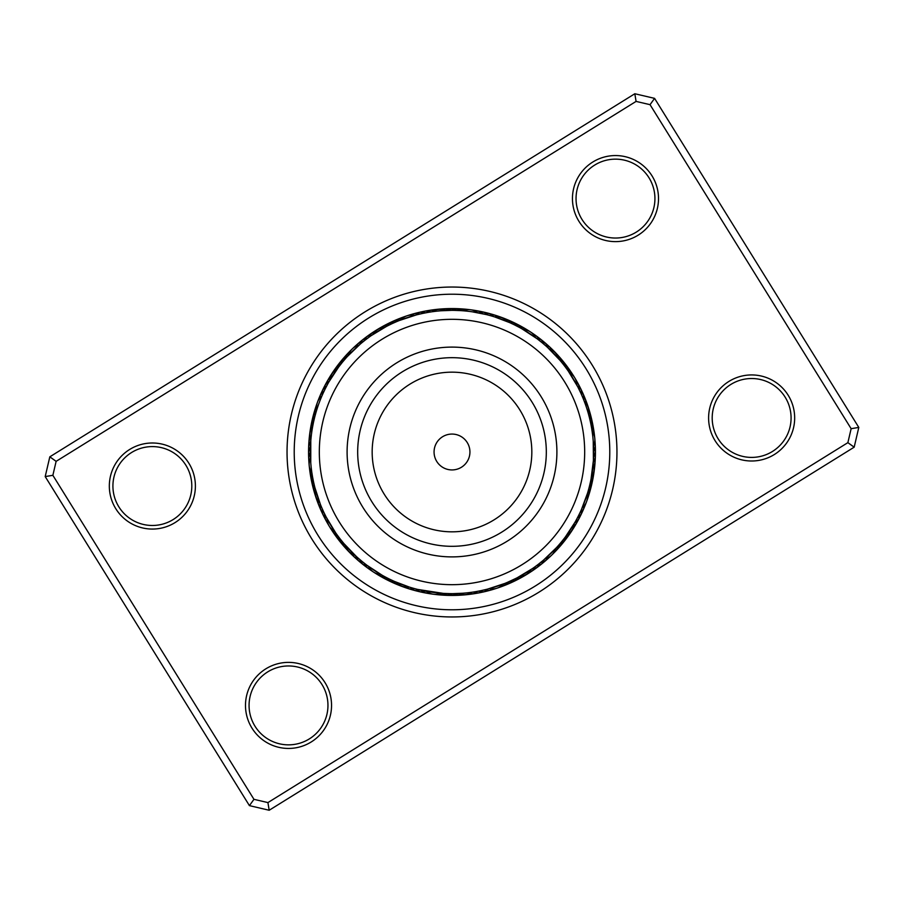 <?xml version="1.0" encoding="UTF-8"?>
<svg xmlns="http://www.w3.org/2000/svg" width="904" height="904" viewBox="0 0 904 904"><rect width="100%" height="100%" fill="white"/><g stroke="black" fill="none" stroke-linecap="round" stroke-linejoin="round"><path stroke-width="1.36" d="M188.925 463.334A43.03 43.03 0 0 1 175.06 522.591A43.03 43.03 0 0 1 115.802 508.726A43.03 43.03 0 0 1 129.667 449.469A43.03 43.03 0 0 1 188.925 463.334M118.842 506.828A39.448 39.448 0 0 0 173.161 519.551A39.448 39.448 0 0 0 185.874 465.232A39.448 39.448 0 0 0 131.566 452.52A39.448 39.448 0 0 0 118.842 506.828M652.044 175.907A43.03 43.03 0 0 1 638.179 235.153A43.03 43.03 0 0 1 578.922 221.288A43.03 43.03 0 0 1 592.787 162.031A43.03 43.03 0 0 1 652.044 175.907M581.973 219.401A39.448 39.448 0 0 0 636.28 232.113A39.448 39.448 0 0 0 649.004 177.794A39.448 39.448 0 0 0 594.685 165.082A39.448 39.448 0 0 0 581.973 219.401M788.198 395.274A43.03 43.03 0 0 1 774.332 454.531A43.03 43.03 0 0 1 715.075 440.666A43.03 43.03 0 0 1 728.94 381.409A43.03 43.03 0 0 1 788.198 395.274M718.126 438.768A39.448 39.448 0 0 0 772.434 451.48A39.448 39.448 0 0 0 785.158 397.172A39.448 39.448 0 0 0 730.839 384.449A39.448 39.448 0 0 0 718.126 438.768M325.078 682.712A43.03 43.03 0 0 1 311.213 741.969A43.03 43.03 0 0 1 251.956 728.093A43.03 43.03 0 0 1 265.821 668.847A43.03 43.03 0 0 1 325.078 682.712M254.996 726.206A39.448 39.448 0 0 0 309.315 738.918A39.448 39.448 0 0 0 322.027 684.599A39.448 39.448 0 0 0 267.72 671.887A39.448 39.448 0 0 0 254.996 726.206M592.154 365.013A164.957 164.957 0 0 1 538.987 592.154A164.957 164.957 0 0 1 311.846 538.987A164.957 164.957 0 0 1 365.013 311.846A164.957 164.957 0 0 1 592.154 365.013A164.957 164.957 0 0 1 538.987 592.154A164.957 164.957 0 0 1 311.846 538.987A164.957 164.957 0 0 1 365.013 311.846A164.957 164.957 0 0 1 592.154 365.013M654.575 98.366L858.8 427.422L854.178 447.175L269.177 810.255L249.425 805.634L45.2 476.577L49.822 456.825L634.823 93.745L654.575 98.366L650.044 104.672L636.077 101.406L56.127 461.345L52.861 475.312L253.956 799.328L267.923 802.594L847.873 442.655L851.139 428.688L650.044 104.672M851.139 428.688L858.8 427.422M854.178 447.175L847.873 442.655M269.177 810.255L267.923 802.594M249.425 805.634L253.956 799.328M636.077 101.406L634.823 93.745M45.2 476.577L52.861 475.312M56.127 461.345L49.822 456.825M573.87 376.358A143.442 143.442 0 0 0 376.358 330.129A143.442 143.442 0 0 0 330.129 527.642A143.442 143.442 0 0 0 527.642 573.87A143.442 143.442 0 0 0 573.87 376.358A143.442 143.442 0 0 1 527.642 573.87A143.442 143.442 0 0 1 330.129 527.642M394.087 581.272L395.624 581.939M396.483 582.312A14.34 14.34 0 0 0 409.241 587.035L394.664 581.521M337.011 534.705L336.593 534.128M340.299 539.1L339.859 538.535M356.244 556.378L344.142 543.812M314.829 487.335L314.66 486.657M320.434 504.488L314.987 487.923M315.892 412.778L315.202 415.264M314.479 418.077L313.88 420.586M313.27 423.434L312.773 425.953M310.761 462.769L310.784 440.994M328.932 381.861L338.491 367.273M387.025 326.141L387.647 325.813M371.555 335.418L386.494 326.412M441.163 310.773L451.582 310.354M448.983 310.388L445.469 310.501A14.34 14.34 0 0 0 431.931 311.778L429.965 312.083M429.343 312.174L431.005 311.914M509.912 322.728L508.376 322.061M507.517 321.688A14.34 14.34 0 0 0 494.759 316.965L509.336 322.479M567.52 370.041L565.701 367.521M547.756 347.622L559.858 360.187M589.397 417.546L588.493 414.156A14.34 14.34 0 0 0 584.233 401.229M583.566 399.511L585.261 403.986M581.419 509.585L587.555 493.109A14.34 14.34 118.8 0 0 591.284 484.182M588.109 491.222L588.933 488.216M589.521 485.923L590.233 482.894M590.911 479.685L591.329 477.515M593.239 441.231L593.397 460.407L591.035 479.075M561.768 541.53L559.655 544.05M561.192 542.231L563.395 539.496A14.34 14.34 -39.9 0 0 570.108 532.535M565.147 537.213L566.695 535.123A14.34 14.34 0 0 0 574.142 523.732M575.068 522.139L565.508 536.727M516.975 577.859L519.269 576.65A14.34 14.34 0 0 0 530.919 569.622M532.445 568.582L517.506 577.588M462.837 593.227L453.04 593.645A14.34 14.34 11.6 0 0 462.678 594.561M362.052 561.418L358.425 558.344M382.053 575.17L367.058 565.35M366.572 564.989L365.815 564.412M323.485 511.562L321.553 507.212M321.315 506.647L321.033 505.969M335.542 532.625L326.287 517.269M326.016 516.738L325.677 516.071M312.23 475.007L311.948 473.199M325.304 388.663L327.508 384.437M321.869 396.054A14.34 14.34 0 0 0 316.818 409.693L316.728 409.975M322.875 393.76L322.14 395.432M365.34 339.96L369.148 337.113M347.475 356.402L360.391 343.961M360.854 343.576L361.419 343.102M427.987 312.4L431.931 311.778M422.53 313.451L427.196 312.547M427.795 312.434L428.609 312.298M399.308 320.524L416.337 314.92M416.925 314.761L417.851 314.536M472.329 311.823L486.296 314.569M461.39 310.671L462.498 310.739M541.948 342.582L545.575 345.656M521.947 328.83L536.942 338.65M537.428 339.011L538.185 339.588M568.458 371.374L577.712 386.731M577.984 387.262L578.424 388.121M591.792 429.185L592.595 434.722M578.696 515.337L577.34 517.981A14.34 14.34 0 0 0 582.187 512.218A14.34 14.34 -64.5 0 1 577.34 517.981M581.204 510.059L582.131 507.946A14.34 14.34 0 0 0 587.182 494.307M538.66 564.039L534.852 566.887M556.525 547.598L543.609 560.039M543.146 560.423L542.411 561.034M476.012 591.6L474.035 591.917M481.47 590.549L476.803 591.453M476.205 591.566L475.391 591.702M486.883 589.284L480.725 590.707M504.692 583.476L487.663 589.08M487.075 589.239L486.149 589.464M443.265 593.374L417.704 589.431M455.017 593.612L458.531 593.499A14.34 14.34 0 0 0 472.069 592.222M474.656 591.826L472.995 592.086M542.999 560.548L538.061 564.503M578.074 387.443L580.831 393.127M537.586 339.136L542.106 342.718M417.117 314.716L422.744 313.406M361.001 343.452L364.696 340.458M365.182 340.085L365.77 339.633M323.135 393.206L324.954 389.375M325.926 516.557L323.824 512.285M366.414 564.864L362.673 561.926M362.21 561.542L361.476 560.943M381.601 574.91L380.674 574.379A14.34 14.34 0 0 1 368.504 566.412M393.918 581.193L389.68 579.204M389.149 578.933L388.324 578.526M335.248 532.196L334.638 531.315A14.34 14.34 0 0 1 327.124 518.862M339.734 538.377L337.361 535.191M343.17 542.66L340.661 539.564M343.746 543.349L343.158 542.649M312.49 476.51L311.846 472.532A14.34 14.34 0 0 1 310.479 458.057M313.383 481.109L312.614 477.21M312.513 476.623L312.366 475.786M314.603 486.454L313.699 482.589M347.825 356.018L348.56 355.227A14.34 14.34 0 0 1 359.035 345.136M342.808 361.769L345.384 358.741M338.853 366.787L341.848 362.945M399.794 320.321L400.788 319.937A14.34 14.34 0 0 1 414.608 315.383M392.777 323.327L396.404 321.722M387.839 325.722L391.398 323.971M454.463 310.377L459.944 310.58M310.603 443.593L310.456 446.632M310.377 449.141L310.354 452.192M310.377 454.701L310.467 457.752M412.337 587.984L414.913 588.707M470.396 311.552A141.645 141.645 0 0 0 311.552 433.604A141.645 141.645 0 0 0 433.604 592.448A141.645 141.645 0 0 0 592.448 470.396A141.645 141.645 0 0 0 470.396 311.552M423.128 590.674L425.75 591.193M578.357 516.014L579.837 513.009A14.34 14.34 113.3 0 0 585.272 504.353M593.623 449.299L593.521 445.943A14.34 14.34 0 0 0 592.154 431.468L591.883 429.705M593.623 454.859L593.645 451.808M593.397 460.407L593.555 457.062A14.34 14.34 0 0 0 595.42 449.774A14.34 14.34 -90.2 0 1 593.555 457.062M583.046 398.235L581.735 395.15A14.34 14.34 0 0 0 580.255 387.759A14.34 14.34 -115.9 0 1 581.735 395.15M491.663 316.016L489.087 315.293M449.537 593.623L444.158 593.431M516.161 578.277L507.596 582.278M507.042 582.515L506.206 582.865M504.206 583.679L503.212 584.063A14.34 14.34 0 0 1 489.392 588.617M564.604 537.936L562.152 541.055M556.175 547.982L555.44 548.773A14.34 14.34 0 0 1 544.965 558.864M560.254 360.651L560.842 361.351M568.752 371.804L569.362 372.685A14.34 14.34 0 0 1 576.876 385.138M510.082 322.807L514.319 324.796M514.851 325.067L519.19 327.304M519.721 327.587L520.523 328.028M522.399 329.09L523.326 329.621A14.34 14.34 0 0 1 535.496 337.587M440.836 593.205A14.34 14.34 0 0 1 426.417 591.318M430.62 593.578A14.34 14.34 -169.6 0 1 420.97 590.199M425.072 592.64A14.34 14.34 12.7 0 1 415.569 588.877A14.34 14.34 0 0 0 425.072 592.64M419.569 591.465A14.34 14.34 14.9 0 1 410.224 587.34M414.122 590.086A14.34 14.34 -162.8 0 1 406.664 587.171M408.732 588.493A14.34 14.34 19.4 0 1 405.986 587.86A14.34 14.34 0 0 0 408.732 588.493M405.975 587.86A14.34 14.34 19.4 0 1 403.286 586.617A14.34 14.34 0 0 0 405.975 587.86M403.41 586.696A14.34 14.34 21.7 0 1 398.054 584.617M398.155 584.685A14.34 14.34 -156.1 0 1 392.901 582.402M392.991 582.47A14.34 14.34 -153.8 0 1 387.85 579.995M457.153 594.866A14.34 14.34 13.8 0 1 447.559 593.578A14.34 14.34 0 0 0 457.153 594.866M451.616 594.956A14.34 14.34 -164 0 1 442.09 593.295M446.09 594.832A14.34 14.34 18.2 0 1 438.768 593.905M440.564 594.493A14.34 14.34 20.4 0 1 436.451 594.29A14.34 14.34 0 0 0 440.564 594.493M463.164 310.795A14.34 14.34 0 0 1 477.583 312.682M494.16 588.843A14.34 14.34 164.7 0 1 484.002 589.984M549.361 557A14.34 14.34 139 0 1 540.705 562.435M594.787 441.344A14.34 14.34 87.6 0 1 593.645 451.503M576.029 380.448A14.34 14.34 61.9 0 1 579.407 390.099M532.693 333.712A14.34 14.34 36.2 0 1 539.925 340.944M473.38 310.422A14.34 14.34 10.4 0 1 483.03 313.801M409.84 315.157A14.34 14.34 -15.3 0 1 419.998 314.016M354.639 347A14.34 14.34 -41 0 1 363.295 341.565M318.728 399.647A14.34 14.34 -66.7 0 1 324.163 390.991M309.213 462.656A14.34 14.34 -92.4 0 1 310.354 452.497M327.971 523.552A14.34 14.34 -118.1 0 1 324.592 513.901M371.307 570.288A14.34 14.34 -143.8 0 1 364.075 563.056M488.759 590.391A14.34 14.34 -13 0 1 486.103 591.329A14.34 14.34 0 0 0 488.759 590.391M486.092 591.329A14.34 14.34 -13 0 1 478.566 591.137A14.34 14.34 0 0 0 486.092 591.329M545.168 560.74A14.34 14.34 -38.7 0 1 536.298 565.825A14.34 14.34 0 0 0 545.168 560.74M583.114 509.54A14.34 14.34 -64.5 0 1 582.187 512.206A14.34 14.34 0 0 0 583.114 509.54M595.103 446.96A14.34 14.34 -90.2 0 1 595.42 449.763A14.34 14.34 0 0 0 595.103 446.96M578.741 385.364A14.34 14.34 -115.9 0 1 580.244 387.748A14.34 14.34 0 0 0 578.741 385.364M537.281 336.977A14.34 14.34 -141.6 0 1 544.219 344.481A14.34 14.34 0 0 0 537.281 336.977M478.928 311.36A14.34 14.34 -167.3 0 1 488.431 315.123A14.34 14.34 0 0 0 478.928 311.36M415.241 313.609A14.34 14.34 167 0 1 417.897 312.671A14.34 14.34 0 0 0 415.241 313.609M417.908 312.671A14.34 14.34 167 0 1 425.434 312.863A14.34 14.34 0 0 0 417.908 312.671M358.832 343.26A14.34 14.34 141.3 0 1 367.702 338.175A14.34 14.34 0 0 0 358.832 343.26M320.886 394.46A14.34 14.34 115.5 0 1 326.66 386.019A14.34 14.34 0 0 0 320.886 394.46M308.897 457.04A14.34 14.34 89.8 0 1 308.58 454.237A14.34 14.34 0 0 0 308.897 457.04M308.58 454.226A14.34 14.34 89.8 0 1 310.445 446.938A14.34 14.34 0 0 0 308.58 454.226M325.259 518.636A14.34 14.34 64.1 0 1 322.265 508.85A14.34 14.34 0 0 0 325.259 518.636M366.719 567.023A14.34 14.34 38.4 0 1 359.781 559.519A14.34 14.34 0 0 0 366.719 567.023M483.301 591.724A14.34 14.34 -10.8 0 1 473.074 592.063M540.829 564.311A14.34 14.34 -36.5 0 1 538.761 566.232M538.75 566.232A14.34 14.34 -36.5 0 1 531.767 569.057M580.752 514.647A14.34 14.34 -62.2 0 1 574.65 522.851M595.182 452.576A14.34 14.34 -87.9 0 1 593.25 462.622M581.261 390.392A14.34 14.34 -113.6 0 1 583.871 400.28M541.733 340.412A14.34 14.34 -139.3 0 1 548.366 348.187M484.431 312.535A14.34 14.34 -165.1 0 1 493.776 316.66M420.699 312.276A14.34 14.34 169.2 0 1 430.925 311.936M363.171 339.689A14.34 14.34 143.5 0 1 365.239 337.768M365.25 337.768A14.34 14.34 143.5 0 1 372.233 334.943M323.248 389.353A14.34 14.34 117.8 0 1 329.35 381.149M308.818 451.424A14.34 14.34 92.1 0 1 310.75 441.378M322.739 513.608A14.34 14.34 66.4 0 1 320.129 503.72M362.267 563.587A14.34 14.34 40.7 0 1 355.634 555.813M477.787 592.843A14.34 14.34 171.5 0 1 469.797 593.453M536.343 567.712A14.34 14.34 145.8 0 1 529.405 571.723M578.198 519.653A14.34 14.34 120 0 1 573.69 526.275M595.058 458.192A14.34 14.34 94.3 0 1 593.86 466.125M583.577 395.511A14.34 14.34 68.6 0 1 585.95 403.173M546.039 344.017A14.34 14.34 42.9 0 1 551.496 349.893M489.878 313.914A14.34 14.34 17.2 0 1 497.336 316.829M426.213 311.157A14.34 14.34 -8.5 0 1 434.202 310.547M367.657 336.288A14.34 14.34 -34.2 0 1 374.595 332.276M325.802 384.347A14.34 14.34 -60 0 1 330.31 377.725M308.942 445.808A14.34 14.34 -85.7 0 1 310.14 437.875M320.423 508.489A14.34 14.34 -111.4 0 1 318.05 500.827M357.961 559.983A14.34 14.34 -137.1 0 1 352.503 554.107M472.238 593.747A14.34 14.34 -6.3 0 1 469.492 594.369A14.34 14.34 0 0 0 472.238 593.747M469.481 594.369A14.34 14.34 -6.3 0 1 466.52 594.425A14.34 14.34 0 0 0 469.481 594.369M531.744 570.932A14.34 14.34 -32 0 1 526.874 574.017A14.34 14.34 0 0 0 531.744 570.932M575.441 524.557A14.34 14.34 -57.7 0 1 572.401 529.45A14.34 14.34 0 0 0 575.441 524.557M594.696 463.808A14.34 14.34 -83.4 0 1 594.696 466.622A14.34 14.34 0 0 0 594.696 463.808M594.685 466.633A14.34 14.34 -83.4 0 1 594.086 469.538A14.34 14.34 0 0 0 594.685 466.645M585.69 400.721A14.34 14.34 -109.1 0 1 586.911 403.263A14.34 14.34 0 0 0 585.69 400.721M586.911 403.274A14.34 14.34 -109.1 0 1 587.623 406.156A14.34 14.34 0 0 0 586.911 403.274M550.208 347.791A14.34 14.34 -134.9 0 1 554.299 351.848A14.34 14.34 0 0 0 550.208 347.791M495.268 315.507A14.34 14.34 -160.6 0 1 498.014 316.14A14.34 14.34 0 0 0 495.268 315.507M498.025 316.14A14.34 14.34 -160.6 0 1 500.714 317.383A14.34 14.34 0 0 0 498.025 316.14M431.762 310.253A14.34 14.34 173.7 0 1 434.508 309.631A14.34 14.34 0 0 0 431.762 310.253M434.519 309.631A14.34 14.34 173.7 0 1 437.479 309.575A14.34 14.34 0 0 0 434.519 309.631M372.256 333.067A14.34 14.34 148 0 1 377.126 329.983A14.34 14.34 0 0 0 372.256 333.067M328.559 379.443A14.34 14.34 122.3 0 1 331.598 374.55A14.34 14.34 0 0 0 328.559 379.443M309.304 440.191A14.34 14.34 96.6 0 1 309.304 437.378A14.34 14.34 0 0 0 309.304 440.191M309.315 437.366A14.34 14.34 96.6 0 1 309.914 434.462A14.34 14.34 0 0 0 309.315 437.355M318.31 503.279A14.34 14.34 70.9 0 1 317.089 500.737A14.34 14.34 0 0 0 318.31 503.279M317.089 500.726A14.34 14.34 70.9 0 1 316.377 497.844A14.34 14.34 0 0 0 317.089 500.726M353.792 556.209A14.34 14.34 45.1 0 1 349.701 552.152A14.34 14.34 0 0 0 353.792 556.209M466.656 594.436A14.34 14.34 -4 0 1 460.938 594.889M527.009 573.972A14.34 14.34 -29.7 0 1 522.049 576.865M572.503 529.348A14.34 14.34 -55.5 0 1 569.283 534.106M594.131 469.402A14.34 14.34 -81.2 0 1 593.295 475.086M587.6 406.009A14.34 14.34 -106.9 0 1 589.318 411.489M554.22 351.735A14.34 14.34 -132.6 0 1 558.141 355.927M500.59 317.304A14.34 14.34 -158.3 0 1 505.946 319.383M437.344 309.563A14.34 14.34 176 0 1 443.062 309.111M376.991 330.028A14.34 14.34 150.3 0 1 381.951 327.135M331.497 374.651A14.34 14.34 124.5 0 1 334.717 369.894M309.869 434.598A14.34 14.34 98.8 0 1 310.705 428.914M316.4 497.991A14.34 14.34 73.1 0 1 314.682 492.51M349.78 552.265A14.34 14.34 47.4 0 1 345.859 548.073M461.063 594.9A14.34 14.34 178.2 0 1 455.333 595.126M522.162 576.82A14.34 14.34 152.5 0 1 517.111 579.509M569.373 534.015A14.34 14.34 126.8 0 1 565.983 538.626M593.329 474.962A14.34 14.34 101.1 0 1 592.289 480.6M589.306 411.365A14.34 14.34 75.4 0 1 590.798 416.891M558.073 355.814A14.34 14.34 49.6 0 1 561.825 360.154M505.844 319.315A14.34 14.34 23.9 0 1 511.099 321.598M442.937 309.1A14.34 14.34 -1.8 0 1 448.666 308.874M381.838 327.18A14.34 14.34 -27.5 0 1 386.889 324.491M334.627 369.985A14.34 14.34 -53.2 0 1 338.017 365.374M310.671 429.038A14.34 14.34 -78.9 0 1 311.711 423.4M314.694 492.635A14.34 14.34 -104.6 0 1 313.202 487.109M345.927 548.186A14.34 14.34 -130.4 0 1 342.175 543.846M455.446 595.148A14.34 14.34 -179.5 0 1 449.74 595.16M517.212 579.475A14.34 14.34 154.8 0 1 512.071 581.961M566.062 538.558A14.34 14.34 129 0 1 562.514 543.021M592.323 480.499A14.34 14.34 103.3 0 1 591.058 486.058M590.787 416.789A14.34 14.34 77.6 0 1 592.075 422.349M561.768 360.063A14.34 14.34 51.9 0 1 565.339 364.515M511.009 321.53A14.34 14.34 26.2 0 1 516.15 324.005M448.553 308.852A14.34 14.34 0.5 0 1 454.26 308.84M386.788 324.525A14.34 14.34 -25.2 0 1 391.929 322.039M337.938 365.442A14.34 14.34 -51 0 1 341.486 360.978M311.677 423.501A14.34 14.34 -76.7 0 1 312.942 417.942M313.213 487.211A14.34 14.34 -102.4 0 1 311.925 481.651M342.232 543.937A14.34 14.34 -128.1 0 1 338.661 539.485M593.171 463.639A14.34 14.34 0 0 1 591.397 477.12M549.112 348.887A14.34 14.34 0 0 1 558.559 358.673M373.081 334.378A14.34 14.34 0 0 1 384.731 327.35M329.858 380.268A14.34 14.34 0 0 1 337.305 368.877M310.829 440.361A14.34 14.34 0 0 1 312.603 426.88M319.767 502.771A14.34 14.34 0 0 1 315.507 489.844M354.888 555.112A14.34 14.34 0 0 1 345.441 545.327M523.472 575.803A14.34 14.34 -14.2 0 1 514.399 579.159M593.363 473.312A14.34 14.34 -65.6 0 1 590.323 482.499M588.606 409.862A14.34 14.34 -91.3 0 1 589.86 419.467M556.796 354.763A14.34 14.34 -117 0 1 562.085 362.866M504.229 318.931A14.34 14.34 -142.7 0 1 512.511 323.937M441.321 309.439A14.34 14.34 -168.4 0 1 450.96 310.354M380.527 328.197A14.34 14.34 165.8 0 1 389.601 324.841M333.892 371.465A14.34 14.34 140.1 0 1 340.605 364.504M310.637 430.688A14.34 14.34 114.4 0 1 313.677 421.501M315.394 494.138A14.34 14.34 88.7 0 1 314.14 484.533M347.204 549.236A14.34 14.34 63 0 1 341.915 541.134M399.771 585.069A14.34 14.34 37.3 0 1 391.488 580.063M518.625 578.481A14.34 14.34 -11.9 0 1 509.427 581.487A14.34 14.34 0 0 0 518.625 578.481M566.91 537.044A14.34 14.34 -37.7 0 1 559.926 543.745A14.34 14.34 0 0 0 566.91 537.044M592.425 478.77A14.34 14.34 -63.4 0 1 589.035 487.832A14.34 14.34 0 0 0 592.425 478.77M590.131 415.185A14.34 14.34 -89.1 0 1 591.013 424.823A14.34 14.34 0 0 0 590.131 415.185M560.48 358.899A14.34 14.34 -114.8 0 1 565.452 367.193A14.34 14.34 0 0 0 560.48 358.899M509.347 321.044A14.34 14.34 -140.5 0 1 517.427 326.367A14.34 14.34 0 0 0 509.347 321.044M446.847 309.134A14.34 14.34 -166.2 0 1 456.441 310.422A14.34 14.34 0 0 0 446.847 309.134M385.375 325.519A14.34 14.34 168.1 0 1 394.573 322.513A14.34 14.34 0 0 0 385.375 325.519M337.09 366.956A14.34 14.34 142.3 0 1 344.074 360.255A14.34 14.34 0 0 0 337.09 366.956M311.575 425.23A14.34 14.34 116.6 0 1 314.965 416.168A14.34 14.34 0 0 0 311.575 425.23M313.869 488.815A14.34 14.34 90.9 0 1 312.987 479.176A14.34 14.34 0 0 0 313.869 488.815M343.52 545.101A14.34 14.34 65.2 0 1 338.548 536.806A14.34 14.34 0 0 0 343.52 545.101M394.652 582.956A14.34 14.34 39.5 0 1 386.573 577.633A14.34 14.34 0 0 0 394.652 582.956M513.687 580.967A14.34 14.34 170.3 0 1 504.375 583.611M563.531 541.428A14.34 14.34 144.6 0 1 556.288 547.847M591.453 420.563A14.34 14.34 93.1 0 1 591.962 430.225M564.006 363.171A14.34 14.34 67.4 0 1 568.65 371.657M514.365 323.372A14.34 14.34 41.7 0 1 522.241 328.999M452.384 309.044A14.34 14.34 16 0 1 461.91 310.705M390.313 323.033A14.34 14.34 -9.7 0 1 399.624 320.389M340.469 362.572A14.34 14.34 -35.4 0 1 347.712 356.153M312.716 419.818A14.34 14.34 -61.2 0 1 316.445 410.891M312.547 483.437A14.34 14.34 -86.9 0 1 312.038 473.775M339.994 540.829A14.34 14.34 -112.6 0 1 335.35 532.343M389.635 580.628A14.34 14.34 -138.3 0 1 381.759 575M508.647 583.249A14.34 14.34 -7.5 0 1 501.652 585.589M559.983 545.677A14.34 14.34 -33.2 0 1 554.694 550.818M589.939 489.55A14.34 14.34 -58.9 0 1 587.397 496.477M592.572 425.987A14.34 14.34 -84.7 0 1 593.284 433.321M567.362 367.566A14.34 14.34 -110.4 0 1 571.192 373.872M519.303 325.881A14.34 14.34 -136.1 0 1 525.484 329.892M457.91 309.168A14.34 14.34 -161.8 0 1 465.232 310.095M395.353 320.75A14.34 14.34 172.5 0 1 402.348 318.411M344.017 358.323A14.34 14.34 146.8 0 1 349.306 353.181M314.061 414.45A14.34 14.34 121.1 0 1 316.603 407.523M311.428 478.013A14.34 14.34 95.3 0 1 310.716 470.679M336.638 536.434A14.34 14.34 69.6 0 1 332.808 530.128M384.697 578.119A14.34 14.34 43.9 0 1 378.516 574.108M503.517 585.351A14.34 14.34 -5.3 0 1 499.731 586.945A14.34 14.34 0 0 0 503.517 585.351M556.276 549.79A14.34 14.34 -31 0 1 553.553 552.875A14.34 14.34 0 0 0 556.276 549.79M588.38 494.861A14.34 14.34 -56.7 0 1 587.261 498.827A14.34 14.34 0 0 0 588.38 494.861M593.465 431.445A14.34 14.34 -82.4 0 1 594.188 435.502A14.34 14.34 0 0 0 593.465 431.445M570.537 372.098A14.34 14.34 -108.1 0 1 572.944 375.442A14.34 14.34 0 0 0 570.537 372.098M524.128 328.581A14.34 14.34 -133.9 0 1 527.755 330.548A14.34 14.34 0 0 0 524.128 328.581M463.436 309.507A14.34 14.34 -159.6 0 1 467.549 309.71A14.34 14.34 0 0 0 463.436 309.507M400.483 318.649A14.34 14.34 174.7 0 1 404.269 317.055A14.34 14.34 0 0 0 400.483 318.649M347.724 354.21A14.34 14.34 149 0 1 350.447 351.125A14.34 14.34 0 0 0 347.724 354.21M315.62 409.139A14.34 14.34 123.3 0 1 316.739 405.173A14.34 14.34 0 0 0 315.62 409.139M310.535 472.555A14.34 14.34 97.6 0 1 309.812 468.498A14.34 14.34 0 0 0 310.535 472.555M333.463 531.902A14.34 14.34 71.9 0 1 331.056 528.558A14.34 14.34 0 0 0 333.463 531.902M379.872 575.419A14.34 14.34 46.1 0 1 376.245 573.452A14.34 14.34 0 0 0 379.872 575.419M468.566 445.13A17.933 17.933 0 0 0 445.13 435.434A17.933 17.933 0 0 0 435.434 458.87A17.933 17.933 0 0 0 458.87 468.566A17.933 17.933 0 0 0 468.566 445.13M574.56 401.173A132.685 132.685 0 0 0 401.173 329.44A132.685 132.685 0 0 0 329.44 502.827A132.685 132.685 0 0 0 502.827 574.56A132.685 132.685 0 0 0 574.56 401.173M355.102 492.183A104.898 104.898 0 0 0 492.183 548.897A104.898 104.898 0 0 0 548.897 411.817A104.898 104.898 0 0 0 411.817 355.102A104.898 104.898 0 0 0 355.102 492.183M317.937 535.202A157.782 157.782 0 0 1 368.798 317.937A157.782 157.782 0 0 1 586.063 368.798A157.782 157.782 0 0 1 535.202 586.063A157.782 157.782 0 0 1 317.937 535.202M364.877 488.126A94.31 94.31 0 0 0 488.126 539.123A94.31 94.31 0 0 0 539.123 415.874A94.31 94.31 0 0 0 415.874 364.877A94.31 94.31 0 0 0 364.877 488.126M378.256 482.578A79.835 79.835 0 0 0 482.578 525.744A79.835 79.835 0 0 0 525.744 421.422A79.835 79.835 0 0 0 421.422 378.256A79.835 79.835 0 0 0 378.256 482.578"/></g></svg>
